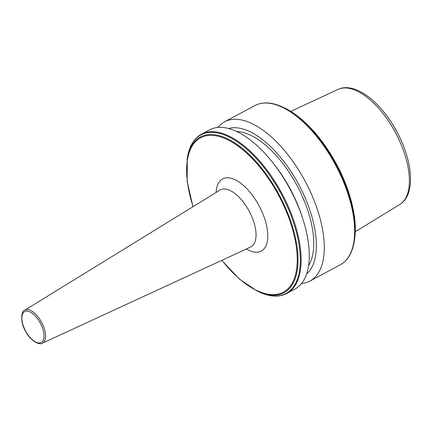 <?xml version="1.0" encoding="UTF-8"?>
<svg xmlns="http://www.w3.org/2000/svg" width="432" height="432" viewBox="0 0 432 432"><rect width="100%" height="100%" fill="white"/><g stroke="black" fill="none" stroke-linecap="round" stroke-linejoin="round"><path stroke-width="0.65" d="M217.895 127.429A90.337 42.962 61.8 0 1 224.559 121.824A90.337 42.962 61.8 0 1 303.82 178.794A90.337 42.962 61.8 0 1 309.911 281.059A90.337 42.962 61.8 0 1 301.552 283.505M228.62 128.498A82.993 39.474 61.8 0 1 297.562 182.396A82.993 39.474 61.8 0 1 306.601 273.985M236.666 131.485A78.862 37.508 61.8 0 1 295.888 183.433A78.862 37.508 61.8 0 1 308.572 265.637M272.716 162.567L274.336 164.619A82.993 39.474 61.8 0 1 289.116 186.921A82.993 39.474 61.8 0 1 301.833 215.919L302.643 218.403A90.337 42.962 61.8 0 1 294.894 289.111L286.762 293.468A90.337 42.962 61.8 0 0 280.67 191.203A90.337 42.962 61.8 0 0 201.409 134.233L209.542 129.875A90.337 42.962 61.8 0 1 272.716 162.567A90.337 42.962 61.8 0 1 288.803 186.845A90.337 42.962 61.8 0 1 302.643 218.403M248.719 210.281A32.341 15.385 -118.2 0 0 219.964 190.102L24.732 310.219A18.695 8.894 61.8 0 1 41.359 321.883A18.695 8.894 61.8 0 1 42.39 343.165L250.506 247.088A32.341 15.385 -118.2 0 0 248.719 210.281M216.124 192.461A40.932 19.467 61.8 0 1 231.638 178.411A40.932 19.467 61.8 0 1 258.514 204.741A40.932 19.467 61.8 0 1 266.917 243.13A40.932 19.467 61.8 0 1 246.418 248.978M40.052 322.623A17.55 8.348 61.8 0 1 41.45 342.371A17.55 8.348 61.8 0 1 25.834 331.425A17.55 8.348 61.8 0 1 24.435 311.677A17.55 8.348 61.8 0 1 40.052 322.623M335.281 162A88.376 42.034 61.8 0 1 354.64 238.945C357.772 218.689 350.147 188.487 335.324 161.984C320.22 135.491 303.242 117.461 284.396 107.897A88.376 42.034 61.8 0 1 335.281 162M224.559 121.824L254.923 105.548C262.721 101.552 272.03 102.092 282.863 107.168A89.996 42.806 61.8 0 1 334.676 162.265A89.996 42.806 61.8 0 1 354.391 240.624L354.64 238.945M254.923 105.548A90.337 42.962 61.8 0 1 334.184 162.518A90.337 42.962 61.8 0 1 340.276 264.789C347.922 260.507 352.625 252.455 354.391 240.624M193.001 206.69L187.169 181.705L187.294 158.393A89.996 42.806 61.8 0 1 223.43 134.584A89.996 42.806 61.8 0 1 279.909 191.624A89.996 42.806 61.8 0 1 299.036 273.283A89.996 42.806 61.8 0 1 258.822 291.848C269.654 296.93 278.969 297.47 286.762 293.468M187.045 160.078A88.376 42.034 61.8 0 1 222.534 136.696A88.376 42.034 61.8 0 1 277.992 192.704A88.376 42.034 61.8 0 1 296.779 272.894A88.376 42.034 61.8 0 1 257.288 291.125L258.822 291.848M193.136 206.609A87.566 41.65 61.8 0 1 207.068 135.659A87.566 41.65 61.8 0 1 277.403 193.045A87.566 41.65 61.8 0 1 289.564 286.994A87.566 41.65 61.8 0 1 221.908 260.291M394.594 130.982A65.324 31.072 61.8 0 1 399.73 204.52C416.227 194.681 412.803 160.088 396.079 130.243C380.257 101.428 354.721 81.475 338.029 89.408A65.324 31.072 61.8 0 1 394.594 130.982M24.732 310.219C21.546 310.451 19.607 321.521 25.72 331.506C30.607 341.231 40.052 345.551 42.39 343.165M309.911 281.059L340.276 264.789M221.767 260.356L239.344 279.045L257.288 291.125M399.73 204.52L355.266 231.714M338.029 89.408L290.768 111.375M187.294 158.393C189.059 146.567 193.768 138.51 201.409 134.233M284.396 107.897L282.863 107.168"/></g></svg>

